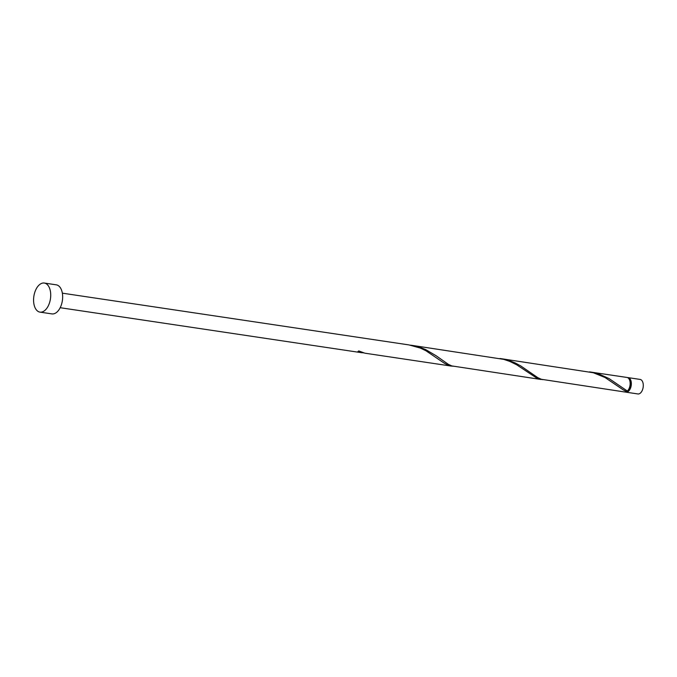 <?xml version="1.0" encoding="UTF-8"?>
<svg xmlns="http://www.w3.org/2000/svg" width="677" height="677" viewBox="0 0 677 677"><rect width="100%" height="100%" fill="white"/><g stroke="black" fill="none" stroke-linecap="round" stroke-linejoin="round"><path stroke-width="1.02" d="M628.146 377.631L640.087 379.416A7.345 4.197 98.5 0 1 643.15 383.681A7.345 4.197 98.5 0 1 637.912 393.955L625.98 392.169A7.345 4.197 -81.5 0 0 631.209 381.896A7.345 4.197 -81.5 0 0 628.146 377.631A7.345 4.197 -81.5 0 0 627.537 377.622M625.396 392.008A7.345 4.197 -81.5 0 0 625.98 392.169M626.521 391.467A6.618 3.774 -81.5 0 0 630.795 382.2A6.618 3.774 -81.5 0 0 628.789 378.621M44.318 283.045L56.259 284.831A14.699 8.386 98.5 0 1 62.386 293.353A14.699 8.386 98.5 0 1 51.917 313.9L39.977 312.122A14.699 8.386 98.5 0 1 33.85 303.592A14.699 8.386 98.5 0 1 44.318 283.045A14.699 8.386 98.5 0 1 50.453 291.575A14.699 8.386 98.5 0 1 39.977 312.122M62.36 293.166L408.967 344.915L420.315 348.071L426.002 350.788L443.909 362.957L447.472 364.911L452.998 366.274M451.559 366.13L364.895 353.191L358.776 350.94A7.345 4.197 -81.5 0 1 357.947 351.541L363.473 352.912M590.886 372.071L598.764 373.949L609.072 378.587L627.351 391.035A7.345 4.197 -81.5 0 0 630.016 381.718A7.345 4.197 -81.5 0 0 626.953 377.453L589.447 371.876M626.53 391.636A7.345 4.197 -81.5 0 1 624.786 391.991L541.338 379.281L537.826 377.673L520.664 365.885L515.18 362.948L509.239 360.579L501.352 358.708L593.272 372.731L605.06 377.521L622.958 389.681L626.53 391.636L626.817 390.722M541.084 379.501L451.804 365.918L448.301 364.311L436.123 355.755L425.647 349.586L419.715 347.216L411.828 345.338L503.747 359.369L509.84 361.433L516.678 364.801L536.996 378.274L542.531 379.636M501.352 358.708L499.922 358.514M411.828 345.338L410.389 345.152M362.034 352.768L60.185 307.705"/></g></svg>

